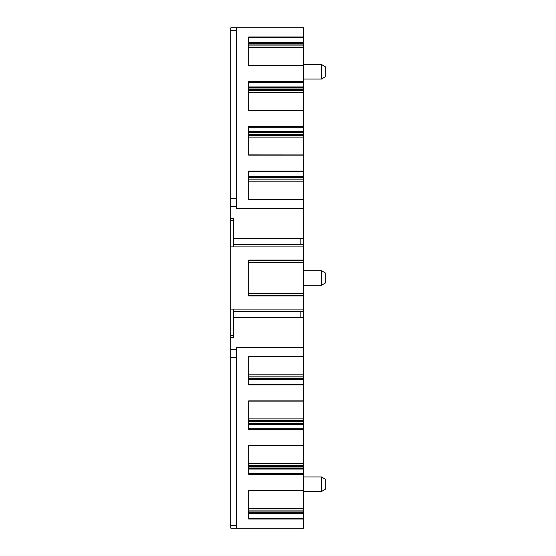 <?xml version="1.0" encoding="UTF-8"?>
<svg xmlns="http://www.w3.org/2000/svg" width="556" height="556" viewBox="0 0 556 556"><rect width="100%" height="100%" fill="white"/><g stroke="black" fill="none" stroke-linecap="round" stroke-linejoin="round"><path stroke-width="0.83" d="M230.816 218.306L233.68 218.306L233.68 246.906L230.816 246.906L230.816 27.8L236.536 27.8L236.536 208.618L303.736 208.618L303.736 260.757L248.692 260.757M303.736 246.906L233.68 246.906M230.816 246.906L230.816 309.094L303.736 309.094L303.736 262.453L248.692 262.453L303.736 262.453L303.736 260.757M303.736 295.924L248.692 295.924L248.692 260.076L303.736 260.076M248.692 43.298L303.736 43.298L303.736 65.768L248.692 65.768L248.692 36.988L303.736 36.988L303.736 27.8L236.536 27.8M303.736 36.988L303.736 37.829L248.692 37.829M248.692 42.263L303.736 42.263L303.736 37.829M303.736 42.263L248.692 42.339M248.692 43.069L303.736 43.069L303.736 42.339M303.736 43.069L248.692 43.146M248.692 65.518L303.736 65.518L248.692 65.483L248.692 47.746L303.736 47.746M248.692 87.994L303.736 87.994L303.736 110.463L248.692 110.463L248.692 81.683L303.736 81.683L303.736 65.768M303.736 81.683L303.736 82.517L248.692 82.517M248.692 86.951L303.736 86.951L303.736 82.517M303.736 86.951L248.692 87.035M248.692 87.765L303.736 87.765L303.736 87.035M303.736 87.765L248.692 87.827M303.736 87.841L248.692 87.841L303.736 87.994M248.692 110.213L303.736 110.213L248.692 110.171L248.692 92.442L303.736 92.442M248.692 132.682L303.736 132.682L303.736 155.152L248.692 155.152L248.692 126.372L303.736 126.372L303.736 110.463M303.736 126.372L303.736 127.213L248.692 127.213M248.692 131.647L303.736 131.647L303.736 127.213M303.736 131.647L248.692 131.723M248.692 132.453L303.736 132.453L303.736 131.723M303.736 132.453L248.692 132.523M248.692 154.902L303.736 154.902L248.692 154.867L248.692 137.13L303.736 137.13M248.692 177.378L303.736 177.378L303.736 199.847L248.692 199.847L248.692 171.067L303.736 171.067L303.736 155.152M303.736 171.067L303.736 171.908L248.692 171.908M248.692 176.335L303.736 176.335L303.736 171.908M303.736 176.335L248.692 176.419M248.692 177.149L303.736 177.149L303.736 176.419M303.736 177.149L248.692 177.218M248.692 199.597L303.736 199.597L248.692 199.562L248.692 181.826L303.736 181.826M303.736 208.618L303.736 199.847M233.68 309.094L233.68 311.728L303.736 311.728L303.736 309.094M303.736 311.728L303.736 356.438L248.692 356.403M303.736 374.174L303.736 356.438L248.692 356.438L248.692 374.174L303.736 374.174L303.736 401.133L248.692 401.098M303.736 418.87L303.736 401.133L248.692 401.133L248.692 418.87L303.736 418.87L303.736 445.829L248.692 445.787M303.736 463.558L303.736 445.829L248.692 445.829L248.692 463.558L303.736 463.558L303.736 490.517L248.692 490.482M248.692 468.173L303.736 468.166M303.736 508.253L303.736 490.517L248.692 490.517L248.692 508.253L303.736 508.253L303.736 512.854L248.692 512.854M303.736 512.861L248.692 512.861L303.736 512.861L303.736 528.2L236.536 528.2L236.536 347.382L303.736 347.382M230.816 309.094L230.816 528.2L236.536 528.2M248.692 293.547L303.736 293.547L248.692 293.547M233.68 311.728L233.68 337.694L230.816 337.694M303.736 356.153L248.692 356.153L248.692 384.933L303.736 384.933M303.736 490.232L248.692 490.232L248.692 519.012L303.736 519.012M303.736 445.537L248.692 445.537L248.692 474.317L303.736 474.317M303.736 400.848L248.692 400.848L248.692 429.628L303.736 429.628M303.736 270.709L321.465 270.709L321.465 285.291L303.736 285.291M303.736 64.475L321.465 64.475L321.465 79.056L303.736 79.056M325.184 479.091L321.465 476.944L325.184 479.091L325.184 489.384L321.465 491.525L321.465 476.944L303.736 476.944M321.465 491.525L303.736 491.525M230.816 220.454L233.68 220.454M230.816 335.546L233.68 335.546M321.465 285.291L325.184 283.15L325.184 272.85L321.465 270.709M321.465 79.056L325.184 76.909L325.184 66.616L321.465 64.475M233.68 244.272L303.736 244.272M248.692 295.243L303.736 295.243M303.736 44.939L248.692 44.939M248.692 45.891L303.736 45.891M303.736 89.634L248.692 89.634M248.692 90.586L303.736 90.586M303.736 134.33L248.692 134.33M248.692 135.275L303.736 135.275M303.736 179.018L248.692 179.018M248.692 179.97L303.736 179.97M233.68 238.531L303.736 238.531M230.816 206.749L236.536 206.749M300.872 238.531L300.872 244.272M248.692 262.432L303.736 262.432M303.736 262.592L248.692 262.592M248.692 293.408L303.736 293.408M248.692 293.568L303.736 293.568M300.872 311.728L300.872 317.469L303.736 317.469M230.816 349.251L236.536 349.251M233.68 317.469L300.872 317.469M248.692 376.03L303.736 376.03M248.692 376.982L303.736 376.982M248.692 378.622L303.736 378.622M248.692 378.775L303.736 378.782M248.692 378.851L303.736 378.851M248.692 379.581L303.736 379.581M248.692 379.665L303.736 379.665M248.692 384.092L303.736 384.092M248.692 420.725L303.736 420.725M248.692 421.67L303.736 421.67M248.692 423.318L303.736 423.318M248.692 423.463L303.736 423.477M248.692 423.547L303.736 423.547M248.692 424.277L303.736 424.277M248.692 424.353L303.736 424.353M248.692 428.787L303.736 428.787M248.692 465.414L303.736 465.414M248.692 466.366L303.736 466.366M248.692 468.006L303.736 468.006M248.692 468.235L303.736 468.235M248.692 468.965L303.736 468.965M248.692 469.049L303.736 469.049M248.692 473.483L303.736 473.483M248.692 510.109L303.736 510.109M248.692 511.061L303.736 511.061M248.692 512.702L303.736 512.702M248.692 512.931L303.736 512.931M248.692 513.661L303.736 513.661M248.692 513.737L303.736 513.737M248.692 518.171L303.736 518.171M230.816 30.684L236.536 30.684M230.816 198.228L236.536 198.228M236.536 357.772L230.816 357.772M230.816 525.316L236.536 525.316"/></g></svg>
